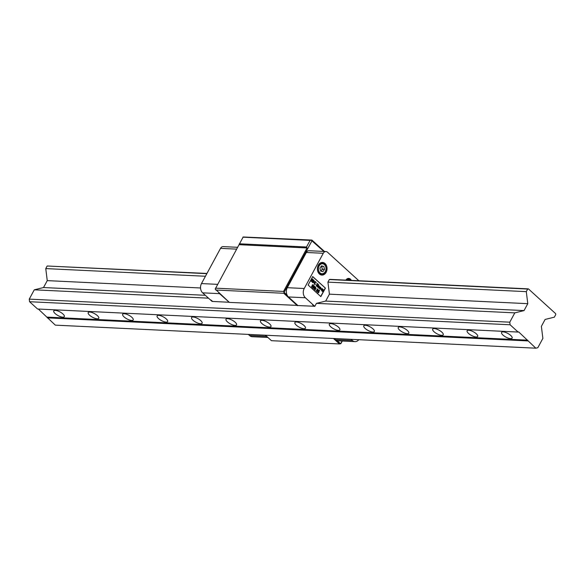 <?xml version="1.0" encoding="UTF-8"?>
<svg xmlns="http://www.w3.org/2000/svg" width="585" height="585" viewBox="0 0 585 585"><rect width="100%" height="100%" fill="white"/><g stroke="black" fill="none" stroke-linecap="round" stroke-linejoin="round"><path stroke-width="0.88" d="M342.291 341.026L340.894 343.6L339.476 343.951L271.447 340.689L265.436 335.22M342.123 341.018L340.616 343.797L337.187 340.682M339.476 343.951L333.465 338.488M323.936 251.448L311.937 240.874L284.091 292.376L287.103 295.118M297.743 305.407L229.357 302.401L215.2 289.07L243.184 236.983L311.929 240.069L312.229 240.801M311.937 240.874L311.22 240.245L310.079 240.398L306.503 247.002L307.052 247.952L283.542 291.432L284.091 292.376L283.776 293.282L297.392 305.67M311.22 240.245L311.929 240.069L324.463 251.47M283.776 293.282L215.741 290.014M283.542 291.432L215.514 288.164M239.024 244.691L307.052 247.952M310.079 240.398L242.907 237.181M239.338 243.784L306.503 247.002M502.976 335.073A5.996 2.069 -151.6 0 0 508.387 338.174A5.996 2.069 -151.6 0 0 512.124 338.108A5.996 2.069 -151.6 0 0 510.727 335.439A5.996 2.069 -151.6 0 0 505.316 332.339A5.996 2.069 -151.6 0 0 501.572 332.404A5.996 2.069 -151.6 0 0 502.976 335.073M468.526 333.421A5.996 2.069 -151.6 0 0 473.938 336.521A5.996 2.069 -151.6 0 0 477.682 336.455A5.996 2.069 -151.6 0 0 476.278 333.786A5.996 2.069 -151.6 0 0 470.866 330.686A5.996 2.069 -151.6 0 0 467.13 330.752A5.996 2.069 -151.6 0 0 468.526 333.421M434.085 331.768A5.996 2.069 -151.6 0 0 439.489 334.869A5.996 2.069 -151.6 0 0 443.233 334.803A5.996 2.069 -151.6 0 0 441.829 332.134A5.996 2.069 -151.6 0 0 436.425 329.033A5.996 2.069 -151.6 0 0 432.681 329.099A5.996 2.069 -151.6 0 0 434.085 331.768M399.635 330.115A5.996 2.069 -151.6 0 0 405.047 333.223A5.996 2.069 -151.6 0 0 408.783 333.15A5.996 2.069 -151.6 0 0 407.387 330.488A5.996 2.069 -151.6 0 0 401.975 327.381A5.996 2.069 -151.6 0 0 398.231 327.446A5.996 2.069 -151.6 0 0 399.635 330.115M365.186 328.463A5.996 2.069 -151.6 0 0 370.597 331.571A5.996 2.069 -151.6 0 0 374.341 331.498A5.996 2.069 -151.6 0 0 372.938 328.836A5.996 2.069 -151.6 0 0 367.526 325.728A5.996 2.069 -151.6 0 0 363.79 325.794A5.996 2.069 -151.6 0 0 365.186 328.463M330.744 326.81A5.996 2.069 -151.6 0 0 336.156 329.918A5.996 2.069 -151.6 0 0 339.892 329.845A5.996 2.069 -151.6 0 0 338.496 327.183A5.996 2.069 -151.6 0 0 333.084 324.075A5.996 2.069 -151.6 0 0 329.34 324.141A5.996 2.069 -151.6 0 0 330.744 326.81M296.295 325.158A5.996 2.069 -151.6 0 0 301.706 328.265A5.996 2.069 -151.6 0 0 305.45 328.192A5.996 2.069 -151.6 0 0 304.046 325.531A5.996 2.069 -151.6 0 0 298.635 322.423A5.996 2.069 -151.6 0 0 294.891 322.489A5.996 2.069 -151.6 0 0 296.295 325.158M261.846 323.505A5.996 2.069 -151.6 0 0 267.257 326.613A5.996 2.069 -151.6 0 0 271.001 326.54A5.996 2.069 -151.6 0 0 269.597 323.878A5.996 2.069 -151.6 0 0 264.193 320.77A5.996 2.069 -151.6 0 0 260.449 320.836A5.996 2.069 -151.6 0 0 261.846 323.505M227.404 321.852A5.996 2.069 -151.6 0 0 232.815 324.96A5.996 2.069 -151.6 0 0 236.552 324.894A5.996 2.069 -151.6 0 0 235.155 322.225A5.996 2.069 -151.6 0 0 229.744 319.117A5.996 2.069 -151.6 0 0 226 319.183A5.996 2.069 -151.6 0 0 227.404 321.852M192.955 320.2A5.996 2.069 -151.6 0 0 198.366 323.308A5.996 2.069 -151.6 0 0 202.11 323.242A5.996 2.069 -151.6 0 0 200.706 320.573A5.996 2.069 -151.6 0 0 195.295 317.465A5.996 2.069 -151.6 0 0 191.558 317.531A5.996 2.069 -151.6 0 0 192.955 320.2M158.513 318.547A5.996 2.069 -151.6 0 0 163.917 321.655A5.996 2.069 -151.6 0 0 167.661 321.589A5.996 2.069 -151.6 0 0 166.257 318.92A5.996 2.069 -151.6 0 0 160.853 315.812A5.996 2.069 -151.6 0 0 157.109 315.878A5.996 2.069 -151.6 0 0 158.513 318.547M124.064 316.894A5.996 2.069 -151.6 0 0 129.475 320.002A5.996 2.069 -151.6 0 0 133.212 319.936A5.996 2.069 -151.6 0 0 131.815 317.267A5.996 2.069 -151.6 0 0 126.404 314.16A5.996 2.069 -151.6 0 0 122.66 314.225A5.996 2.069 -151.6 0 0 124.064 316.894M89.615 315.242A5.996 2.069 -151.6 0 0 95.026 318.35A5.996 2.069 -151.6 0 0 98.77 318.284A5.996 2.069 -151.6 0 0 97.366 315.615A5.996 2.069 -151.6 0 0 91.955 312.507A5.996 2.069 -151.6 0 0 88.218 312.573A5.996 2.069 -151.6 0 0 89.615 315.242M55.173 313.589A5.996 2.069 -151.6 0 0 60.577 316.697A5.996 2.069 -151.6 0 0 64.321 316.631A5.996 2.069 -151.6 0 0 62.924 313.962A5.996 2.069 -151.6 0 0 57.513 310.854A5.996 2.069 -151.6 0 0 53.769 310.927A5.996 2.069 -151.6 0 0 55.173 313.589M206.849 273.656L47.166 265.999L206.958 273.451M528.401 288.873L527.692 289.048L526.288 291.644L327.922 282.131L329.326 279.535L330.035 279.359L528.401 288.873L555.633 313.648L555.75 314.569L554.346 317.165L545.118 319.439L541.374 326.357L542.873 338.393L537.834 347.702L535.845 348.192L55.319 325.143L38.339 309.041M535.845 348.192L518.676 331.914L518.105 332.053L510.098 324.77L29.572 301.721L37.579 309.004L518.105 332.053M526.288 291.644L527.787 303.673L524.043 310.591L514.815 312.865L509.776 322.181L510.098 324.77M329.326 279.535L527.692 289.048M47.166 265.999L45.762 268.595L47.253 280.624L43.517 287.542L34.281 289.816L29.25 299.132L29.572 301.721M527.75 340.17L47.224 317.121M509.776 322.181L29.25 299.132M514.815 312.865L316.441 303.352L325.677 301.078L329.413 294.16L327.922 282.131M208.501 298.174L34.281 289.816M524.043 310.591L325.677 301.078M205.35 295.308L43.517 287.542M527.787 303.673L329.413 294.16M200.531 287.981L47.253 280.624M205.445 276.252L45.762 268.595M527.846 340.909L47.312 317.86M326.145 272.325A6.333 4.826 -87.3 0 1 321.918 275.082A6.333 4.826 -87.3 0 1 317.852 271.608A6.333 4.826 -87.3 0 1 318.306 265.195A6.333 4.826 -87.3 0 1 322.525 262.431A6.333 4.826 -87.3 0 1 326.591 265.904A6.333 4.826 -87.3 0 1 326.145 272.325M319.798 274.314L321.523 274.394A5.667 4.322 -87.3 0 1 320.799 274.277A5.667 4.322 -87.3 0 1 317.516 268.054A5.667 4.322 -87.3 0 1 322.064 263.082A5.667 4.322 -87.3 0 1 322.781 263.192A5.667 4.322 -87.3 0 1 326.072 269.422A5.667 4.322 -87.3 0 1 321.523 274.394M358.795 339.702A6.662 5.082 -87.3 0 1 354.978 341.633L338.057 340.821A6.662 5.082 -87.3 0 1 335.402 339.666L334.137 338.518M314.299 306.255L297.897 305.545L288.449 296.953A6.662 5.082 -87.3 0 1 287.293 287.696L306.343 252.471A4 3.049 -87.3 0 1 309.012 250.731L325.933 251.543A4 3.049 -87.3 0 1 327.527 252.237L358.861 280.741M354.978 341.633A6.662 5.082 -87.3 0 1 352.324 340.477L335.402 339.666M306.343 252.471L323.264 253.283A4 3.049 -87.3 0 1 325.933 251.543M323.264 253.283L304.222 288.507L287.293 287.696M314.262 306.335L312.609 304.829L314.818 306.357L305.37 297.765A6.662 5.082 -87.3 0 1 304.222 288.507M351.058 339.329L352.324 340.477M345.881 280.12A4.402 3.356 -87.3 0 1 348.697 278.401A4.402 3.356 -87.3 0 1 351.336 280.376M314.818 306.357L316.441 303.352M308.127 285.041L312.704 276.566L325.414 288.127L320.836 296.602L308.127 285.041M320.339 262.994L322.064 263.082M325.414 288.127L312.653 276.668M320.712 296.493L325.245 288.12M321.699 290.76L321.15 289.005L322.225 288.676L322.92 289.348L322.006 291.037L321.699 290.76M321.86 288.507L322.503 289.261M316.726 290.511L316.646 291.111L317.275 291.03L317.048 290.277L317.75 289.904L317.063 289.268L317.918 289.114L317.582 291.315L316.573 291.52L316.412 290.226L316.814 291.118L317.275 291.03M317.26 289.889L317.75 289.904M317.421 288.983L317.918 289.114L317.904 290.153L317.406 291.308L316.405 291.513M317.904 290.153L317.406 290.431M317.406 291.308L316.573 291.52M317.999 291.886L318.584 292.164L318.035 291.228L318.935 290.131L319.724 290.847L318.671 291.118L318.898 292.434L317.882 292.712L317.648 291.564L317.955 292.303L318.584 292.164M318.247 292.873L317.882 292.712M315.242 290.219L314.957 288.456L314.408 289.458L314.094 289.18L315.344 286.869L316.061 288.493L315.41 288.8L315.242 290.219M315.885 288.485L315.242 288.793L315.885 288.485L315.293 286.964M314.225 285.846L314.598 287.089L314.145 288.229L313.187 288.346L312.697 287.908L313.896 285.692M314.182 287.367L314.145 288.229L313.187 288.346M311.944 286.248L312.383 286.767L312.375 284.946L313.143 284.778L313.428 285.575L312.697 285.209L312.712 287.023L311.834 287.206L311.556 286.219L312.383 286.767M312.375 284.946L313.143 284.778L313.041 285.612M312.916 285.188L312.492 285.341L312.536 287.016L311.659 287.198M312.536 287.016L311.834 287.206M323.556 290.474L322.584 291.564L322.276 291.279L323.183 289.59L323.849 290.211L323.556 290.474M323.49 290.357L322.467 291.454M323.169 290.036L323.739 290.058L323.132 289.692M320.397 288.829L320.565 289.231L319.805 289.085L319.615 287.615L320.741 287.323L320.873 288.902L319.871 287.995L320.397 288.829L319.834 288.719L320.222 288.814L319.871 287.995M320.083 288.836L320.565 289.231L319.805 289.085M320.324 287.133L320.741 288.814M318.979 287.191L319.081 286.387L318.072 287.462L317.765 287.176L318.679 285.487L319.615 286.562L318.898 288.208L318.979 287.191M319.081 286.387L317.955 287.352M318.986 285.772L319.447 286.555L318.774 288.105M317.472 286.913L317.165 286.635L318.079 284.946L318.386 285.224L317.472 286.913M318.313 284.939L318.613 284.376L318.138 284.932M317.414 283.411L317.721 283.696L316.697 285.59L316.96 286.453L316.163 285.721L317.414 283.411M315.49 282.197L314.481 282.46L314.635 283.798L315.388 284.449L314.408 284.215L314.167 282.182L315.724 281.794L316.222 282.921L315.037 282.036M314.481 282.46L314.459 283.791L315.33 283.937M315.161 283.966L315.388 284.449L314.408 284.215M315.125 281.531L316.222 282.921M313.757 280.091L314.13 281.327L313.684 282.467L312.719 282.592L312.229 282.145L313.428 279.937M313.714 281.612L313.684 282.467L312.719 282.592M311.476 280.493L311.922 281.005L311.907 279.191L312.675 279.016L312.96 279.82L312.229 279.454L312.244 281.268L311.366 281.451L311.088 280.464L311.922 281.005M311.907 279.191L312.675 279.016L312.573 279.849M312.448 279.425L312.024 279.579L312.068 281.253L311.198 281.443M312.068 281.253L311.366 281.451M322.92 289.348L321.889 290.935M316.646 291.111L317.099 291.023L316.646 291.111M317.245 288.975L317.743 289.107M317.085 289.882L317.575 289.897L317.085 289.882M318.898 292.434L317.714 292.705M318.788 291.191L318.73 292.427M318.971 290.738L318.496 291.111M318.869 290.219L319.549 290.84M315.088 290.08L315.242 288.793M314.957 288.456L314.291 289.356M314.555 286.211L314.05 285.838M314.598 287.089L314.386 286.197M313.977 288.215L313.012 288.339M314.43 287.074L314.006 287.359M312.2 284.939L312.975 284.771M320.397 289.217L319.637 289.078M318.715 285.941L319.213 286.087M318.386 285.224L317.355 286.811M317.721 283.696L316.697 285.59M316.529 285.582L317.011 286.028M314.306 282.453L315.322 282.189M315.044 281.531L315.556 281.78M315.213 284.434L314.24 284.208M314.086 280.449L313.589 280.076M314.13 281.327L313.918 280.442M313.509 282.46L312.544 282.584M313.962 281.319L313.538 281.597M311.732 279.184L312.507 279.008M322.174 289.926L321.377 290.087L322.006 289.919L321.377 290.087L321.289 289.275L321.911 289.107L321.289 289.275L322.079 289.114L322.174 289.926L321.553 290.094L321.465 289.283L322.079 289.114M315.754 288.208L315.008 288.032L315.432 287.564L315.754 288.208L315.176 288.039L315.432 287.564M314.255 286.855L313.589 286.789L314.035 286.292L314.255 286.855L313.765 286.796L314.035 286.292M313.845 287.93L313.063 287.761L313.553 287.176L313.845 287.93L313.231 287.776L313.553 287.176M319.9 287.681L320.741 288.295L319.9 287.681L320.573 287.703L320.741 288.295M313.794 281.1L313.121 281.027L313.567 280.529L313.794 281.1L313.297 281.034L313.567 280.529M313.377 282.167L312.595 282.007L313.085 281.422L313.377 282.167L312.763 282.014L313.085 281.422M320.075 287.688L320.573 287.703M218.797 292.8A6.662 5.082 92.7 0 0 219.558 293.648L229.064 302.138M265.246 335.212L266.511 336.36A6.662 5.082 92.7 0 0 267.382 336.997M237.605 247.309L223.192 246.614A4 3.049 92.7 0 0 220.53 248.354L201.481 283.579A6.662 5.082 92.7 0 0 202.629 292.836L219.558 293.648M248.325 334.401L249.59 335.549A6.662 5.082 92.7 0 0 252.245 336.704L267.886 337.457M229.006 302.24L212.64 301.458L210.863 299.951L212.084 301.429L202.629 292.836M320.814 271.111A2.669 2.033 92.7 0 0 321.553 270.431A2.669 2.033 92.7 0 0 322.021 267.82A2.669 2.033 92.7 0 0 321.165 266.372M323.095 263.864A5.002 3.81 92.7 0 0 318.511 267.74A5.002 3.81 92.7 0 0 321.348 273.648A5.002 3.81 92.7 0 0 325.933 269.78A5.002 3.81 92.7 0 0 323.095 263.864M319.936 268.127L321.545 265.839L323.834 266.46L324.507 269.385L322.898 271.681L320.609 271.052L319.936 268.127M321.26 266.241L323.834 266.46M321.677 266.358L322.357 269.283L324.507 269.385M322.357 269.283L321.033 271.169M350.239 280.325A3.334 2.545 92.7 0 0 349.603 279.769A3.334 2.545 92.7 0 0 346.978 280.171M346.152 279.725A4 3.049 -87.3 0 1 348.25 278.782A4 3.049 -87.3 0 1 349.399 279.14A4 3.049 -87.3 0 1 350.525 280.339M288.449 296.953L305.37 297.765M217.576 284.354L201.481 283.579M236.618 249.13L220.53 248.354M266.511 336.36L249.59 335.549M299.257 264.318L299.922 264.354M347.285 278.738L348.25 278.782"/></g></svg>
